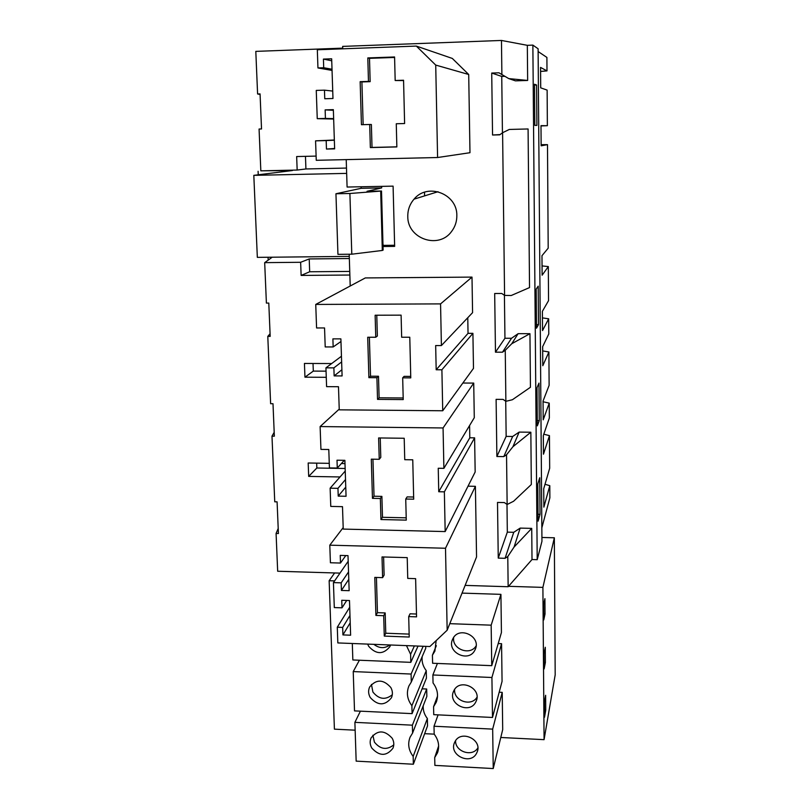 <?xml version="1.0" encoding="UTF-8"?>
<svg xmlns="http://www.w3.org/2000/svg" width="809" height="809" viewBox="0 0 809 809"><rect width="100%" height="100%" fill="white"/><g stroke="black" fill="none" stroke-linecap="round" stroke-linejoin="round"><path stroke-width="1.21" d="M305.468 156.349L305.923 168.96L297.166 170.052L296.66 156.552L316.107 156.097M504.26 269.276L504.583 295.406L511.217 295.518L529.531 287.579L528.085 128.965L509.316 129.45L502.591 132.716L504.26 269.276M538.137 51.554L546.904 57.429L546.995 70.889L540.554 67.42L540.705 87.847L547.127 90.102L547.369 125.688L540.988 125.668L541.14 145.812L547.491 144.649L548.189 248.181L541.969 255.695L542.121 275.212L548.32 266.576L548.542 300.655L542.384 311.323L542.536 330.568L548.664 318.807L548.775 333.996L542.657 346.646L542.799 365.719L548.896 351.996L549.119 385.357L543.061 401.021L543.203 419.831L549.24 403.135L549.341 417.99L543.324 435.555L543.466 454.203L549.453 435.626L549.675 468.28L543.719 488.727L543.86 507.122L549.796 485.683L549.877 497.778L541.848 527.792M547.491 144.649L541.13 144.669M297.166 170.052L260.832 170.841L259.072 129.025L261.529 128.965L260.063 93.895L257.596 93.975L260.083 94.471M508.74 78.594L515.434 80.849L527.65 80.455L508.74 78.594L498.961 72.81L491.72 73.053L501.742 76.43L502.44 132.838M317.947 67.946L317.32 49.764L416.332 46.083L435.717 65.074L437.588 157.522L316.258 160.303L315.571 140.847L326.179 140.574L326.462 149.058L334.633 148.866L333.348 109.65L325.137 109.882L325.43 118.438L317.249 118.67L316.258 90.416L324.47 90.163L324.763 98.749L332.974 98.496L331.67 58.794L323.418 59.087L323.711 67.744L317.947 67.946L332.054 70.413M368.469 81.396L360.157 81.669L361.431 124.707L369.693 124.485L370.35 147.572L396.855 146.925L396.268 123.757L404.611 123.534L403.56 80.243L395.176 80.516L394.58 56.974L367.802 57.935L368.469 81.396L370.158 81.658L369.501 58.339L394.6 57.449M360.157 81.669L361.906 81.931L363.15 124.667M369.693 124.485L371.371 124.495L372.019 147.44L396.855 146.833M395.176 80.516L403.57 80.566M361.906 81.931L370.158 81.658M367.802 57.935L369.501 58.339M370.35 147.572L372.019 147.44M536.579 85.006L536.903 125.405L534.83 125.385L534.486 84.247L536.579 85.006L534.496 85.066M331.741 60.796L323.418 59.087M332.014 69.23L323.711 67.744M435.717 65.074L468.704 74.489L452.312 58.43L416.332 46.083M468.704 74.489L469.978 152.709L437.588 157.522M334.339 140.018L315.571 140.847M334.35 140.21L326.179 140.574M334.623 148.482L326.462 149.058M333.369 110.297L325.137 109.882M333.642 118.63L325.43 118.438M333.652 119.034L317.249 118.67M332.732 91.073L324.47 90.163M502.591 132.716L499.74 134.83L492.55 135.012L500.073 134.577M492.55 135.012L491.72 73.053M504.664 76.329L501.742 76.43M342.733 48.813L342.662 46.396L501.469 40.45L527.326 45.324L527.65 80.455M501.469 40.45L501.883 74.782M342.713 48.146L255.806 51.382L257.596 93.975M546.995 70.889L540.584 71.445M547.369 125.688L540.988 125.931M527.326 45.324L532.868 45.112L538.106 48.762L541.949 541.332L537.206 559.686L532.868 45.112M540.028 514.352L538.106 521.168L537.803 483.924L539.734 477.725L540.028 514.352L538.046 514.312M539.269 420.629L538.976 383.112L537.004 387.703L537.318 425.868L539.269 420.629L537.277 420.609M538.501 324.621L538.197 286.174L536.185 289.066L536.509 328.191L538.501 324.621L536.478 324.621M530.846 432.228L512.936 446.71L519.156 432.097L530.846 432.228L531.321 484.51L513.563 501.277L507.142 504.492L504.371 502.571L497.505 502.429L498.253 558.109L505.079 558.301L513.745 532.302L507.324 532.14L506.99 504.381M537.206 559.686L532.009 559.535L531.725 528.378L520.167 528.105L513.745 532.302M507.142 504.492L506.535 454.769L503.795 456.6L496.878 456.498L496.109 399.353L503.077 399.403L505.878 401.325L505.251 350.277L502.48 352.198L495.472 352.188L504.947 338.263L504.422 295.295M504.947 338.263L511.531 338.263L518.104 333.682L529.956 333.682L530.441 387.268L512.4 399.737L505.878 401.325M496.878 456.498L506.151 436.395L505.726 401.224M506.151 436.395L512.653 436.476L519.156 432.097M349.205 254.228L350.206 286.002M465.135 585.392L508.153 586.737L507.779 556.541L505.079 558.301M495.472 352.188L494.683 293.505L501.742 293.465L504.583 295.406M346.222 159.616L347.091 187.041L393.093 186.141L394.65 246.381L383.031 246.512M349.7 607.266L337.292 627.208L337.828 642.933L429.882 646.533L447.165 630.211L476.552 556.926L475.399 486.32L468.017 486.179M462.849 383.031L473.72 383.092L474.286 417.697L443.888 468.35L438.245 468.259L438.741 491.73L444.363 491.842L445.172 531.574L343.238 529.086L342.49 506.667L330.77 506.414L330.133 488.181L337.96 488.333L338.223 496.109L346.06 496.271L344.877 460.331L337.009 460.21L337.272 468.047L329.425 467.915L328.788 449.501L320.94 449.389L320.121 426.565L443.069 427.961L443.888 468.35M445.172 531.574L475.166 471.981L474.61 437.851L469.796 437.79L469.594 425.524M315.743 304.437L365.304 277.932L472.001 277.103L472.577 312.648L441.401 345.554L435.667 345.554L436.182 369.764L441.896 369.784L442.725 410.77L339.254 409.829L338.486 386.722L326.593 386.641L325.936 367.842L333.874 367.873L334.147 375.892L342.096 375.932L340.882 338.88L332.893 338.88L333.166 346.95L325.208 346.95L324.551 327.958L316.582 327.969L315.743 304.437L440.561 303.891L441.401 345.554M442.725 410.77L473.487 368.378L472.911 333.338L468.037 333.338L467.774 317.715M456.832 215.609C456.873 221.413 455.184 226.611 451.766 231.212C438.994 249.728 407.271 238.918 407.787 216.367C407.716 209.824 409.799 204.09 414.036 199.166C427.516 182.399 457.439 193.816 456.832 215.609M346.495 168.07L305.923 168.96M316.663 463.142L316.835 468.007L345.14 468.482M272.228 257.201L264.685 262.642L266.394 303.092L268.79 303.082L270.186 336.382L267.789 336.382L270.621 403.701L272.997 403.711L274.352 436.182L271.986 436.152L274.747 501.802L277.093 501.853L278.417 533.515L276.081 533.455L277.669 571.245L339.992 573.116M329.273 463.345L308.178 463.001L308.684 476.4L340.033 476.956M344.978 463.597L341.388 463.537M331.7 363.544L304.437 363.453L304.953 377.186L326.27 377.297M264.685 262.642L300.635 262.288L301.13 275.424L349.862 275.03M274.19 432.309L271.986 436.152M268.062 257.252L268.183 260.124M532.009 559.535L508.153 586.737M531.725 528.378L514.079 547.046L520.167 528.105M507.779 556.541L514.079 547.046M498.253 558.109L507.324 532.14M278.205 528.449L276.081 533.455M376.418 577.454L377.449 612.666L385.185 612.939L385.762 633.225L409.142 634.104M408.707 616.579L416.554 616.862L415.624 578.647L407.736 578.405L407.22 557.634L382.02 556.936L382.606 577.646L374.789 577.404L375.902 615.427L383.688 615.7L384.275 636.096L409.223 637.037L408.707 616.579L410.062 613.809L416.483 614.031M383.608 556.976L384.113 575.088L382.606 577.646M384.275 636.096L385.762 633.225M383.688 615.7L385.185 612.939M375.902 615.427L377.449 612.666M337.292 627.208L342.672 627.41L342.925 634.913L350.621 635.207L349.488 600.541L341.752 600.278L342.005 607.832L334.299 607.569L333.429 582.601L341.165 582.844L341.418 590.439L349.154 590.691L348.001 555.621L340.235 555.399L340.488 563.044L330.416 562.761L329.799 545.175L445.506 548.249L447.165 630.211M549.796 485.683L545.013 484.288M549.453 435.626L543.79 434.211M308.684 476.4L316.835 468.007M346.717 600.45L342.005 607.832M348.194 561.264L333.429 582.601M348.537 571.912L341.165 582.844M348.79 579.325L341.418 590.439M345.787 555.561L340.488 563.044M343.188 527.61L329.799 545.175M475.399 486.32L445.506 548.249M349.973 615.467L342.672 627.41M350.216 622.809L342.925 634.913M506.535 454.769L512.936 446.71M549.24 403.135L543.072 401.76M313.022 363.484L313.305 371.098L326.057 371.149M304.953 377.186L313.305 371.098M529.956 333.682L511.763 343.724L518.104 333.682M505.251 350.277L511.763 343.724M548.664 318.807L542.434 317.886M548.32 266.576L542.05 265.928M349.336 258.526L309.21 258.941L309.675 271.763L349.741 271.419M301.13 275.424L309.675 271.763M270.075 333.763L267.789 336.382M375.76 337.242L367.701 337.252L368.894 377.661L376.913 377.702L377.53 399.383L403.226 399.575L402.68 377.833L410.77 377.874L409.779 337.242L401.658 337.242L401.102 315.146L375.133 315.227L375.76 337.242L377.358 336.008L376.772 315.227M369.379 337.252L370.522 376.205L378.491 376.246L379.108 397.795L403.185 397.977M402.68 377.833L404.116 376.367L410.729 376.397M377.53 399.383L379.108 397.795M376.913 377.702L378.491 376.246M368.894 377.661L370.522 376.205M340.963 341.509L333.166 346.95M472.001 277.103L440.561 303.891M468.037 333.338L436.182 369.764M472.911 333.338L441.896 369.784M341.449 356.243L325.936 367.842M341.641 361.926L333.874 367.873M341.894 369.753L334.147 375.892M502.48 352.198L511.531 338.263M300.635 262.288L309.21 258.941M548.896 351.996L542.687 350.904M379.239 459.29L371.301 459.168L372.453 498.354L380.351 498.516L380.948 519.54L406.27 520.126L405.734 499.032L413.702 499.193L412.752 459.805L404.743 459.684L404.207 438.266L378.622 437.942L379.239 459.29L380.786 457.368L380.24 437.962M372.949 459.188L374.031 496.23L381.888 496.382L382.485 517.295L406.209 517.831M405.734 499.032L407.139 496.898L413.652 497.029M380.948 519.54L382.485 517.295M380.351 498.516L381.888 496.382M372.453 498.354L374.031 496.23M344.31 460.321L337.272 468.047M339.234 409.121L320.121 426.565M473.72 383.092L443.069 427.961M469.796 437.79L438.741 491.73M474.61 437.851L444.363 491.842M345.231 471.06L330.133 488.181M345.504 479.555L337.96 488.333M345.756 487.149L338.223 496.109M503.795 456.6L512.653 436.476M424.503 192.239L424.583 195.889M394.62 245.258L382.991 245.39M541.929 537.469L554.337 537.783L555.186 674.848L544.073 739.659L500.781 737.484M334.633 572.954L329.152 580.731L334.41 729.152L355.141 730.183M424.654 733.672L434.19 734.147C438.67 740.134 439.752 746.394 437.436 752.926L434.706 757.558L434.878 765.395L493.237 768.55L502.702 729.587L502.217 692.373L499.183 692.241M554.337 537.783L542.9 587.385L544.073 739.659M545.023 614.031L544.912 598.65L543.648 604.384L543.759 619.937L545.023 614.031L543.719 613.991M545.741 710.272L545.63 695.275L544.386 702.101L544.508 717.259L545.741 710.272L544.457 710.211M545.387 662.46L544.133 668.912L544.022 653.551L545.276 647.271L545.387 662.46L544.083 662.399M493.237 768.55L492.671 729.121L502.217 692.373M413.359 764.232L427.526 725.895L427.364 718.513L413.166 756.415L413.359 764.232L356.162 761.138L354.888 722.356L360.409 711.172M372.878 735.239L374.415 742.126C380.412 749.437 386.864 750.337 393.781 744.846M455.588 740.67C454.992 751.692 472.365 757.376 477.846 747.921M392.203 738.263C384.629 729.981 377.601 729.849 371.109 737.869C369.662 741.226 369.885 744.614 371.776 748.032C379.441 756.375 386.5 756.435 392.941 748.224C394.286 744.927 394.044 741.6 392.203 738.263M455.073 741.469L454.395 742.915C449.015 755.181 470.272 765.415 476.461 753.503L477.249 751.814C482.326 739.517 461.11 729.637 455.073 741.469M412.378 725.177L426.677 689.015L426.849 696.458L412.58 733.055L412.378 725.177L354.888 722.356M412.58 733.055L410.082 737.191C407.534 743.865 408.565 750.267 413.166 756.415M492.671 729.121L434.008 726.239L434.18 734.147M423.208 705.802C422.976 710.423 424.361 714.66 427.364 718.513M426.677 689.015L422.106 688.813M438.64 745.959L434.706 757.558M434.008 726.239L438.084 714.873M508.517 586.313L542.9 587.385M329.152 580.731L334.613 580.902M500.923 594.352L501.428 632.537L491.751 665.676L491.164 625.165L500.923 594.352L462.05 593.108M422.187 656.584C421.6 661.681 422.955 666.363 426.252 670.641L426.424 678.114L412.084 713.629L354.514 710.889L353.23 671.581L411.093 674.049L411.296 682.038L425.736 648.302L425.696 646.371M501.57 643.681L502.065 681.37L492.499 717.462L491.923 677.497L501.57 643.681L498.213 643.549M492.499 717.462L433.745 714.66L433.573 706.722L436.182 702.354C438.69 695.619 437.649 689.167 433.048 682.988L432.866 674.979L437.416 663.441M454.618 689.42C453.384 700.806 471.334 707.086 477.007 697.206M371.442 684.414L372.898 692.029C378.875 699.36 385.347 700.26 392.314 694.749M454.071 690.269L453.465 691.533C447.761 704.012 469.311 714.549 475.611 702.323L476.329 700.806C481.719 688.287 460.21 678.134 454.071 690.269M390.787 687.458C383.304 679.186 376.266 679.024 369.662 686.972C368.095 690.441 368.287 693.95 370.229 697.5C377.813 705.822 384.882 705.913 391.445 697.762C392.901 694.355 392.689 690.916 390.787 687.458M491.923 677.497L432.866 674.979M412.084 713.629L411.892 705.711C407.17 699.36 406.189 692.747 408.949 685.87L411.296 682.038M437.538 696.053L433.573 706.722M426.252 670.641L411.892 705.711M411.093 674.049L423.168 646.27M353.23 671.581L359.388 660.235M352.309 643.499L352.845 659.962L410.8 662.349L418.041 646.067M491.751 665.676L432.603 663.249L432.421 655.189L434.888 651.134L436.162 640.607M453.677 637.411C451.695 649.152 470.191 656.139 476.117 645.865M373.869 644.348C379.29 648.494 384.609 648.707 389.827 644.965M453.06 638.372L452.544 639.434C446.457 652.125 468.32 663.016 474.741 650.446L475.379 649.121C481.133 636.38 459.31 625.903 453.06 638.372M367.67 644.106L368.661 646.28C376.155 654.592 383.233 654.724 389.898 646.644L390.545 644.995M491.164 625.165L449.794 623.668M410.8 662.349L410.598 654.319L406.472 645.612M436.324 645.683L432.421 655.189M414.39 645.926L410.598 654.319M383.244 245.39L382.96 243.954M381.636 186.363L381.676 187.91L367.043 191.298L381.514 191.025L383.122 250.082L382.313 250.456L351.794 254.198L337.94 254.35L335.947 193.755L349.892 193.493L351.794 254.198M349.276 256.392L257.333 257.363L253.814 175.351L292.403 170.537L262.156 170.81M346.656 173.389L253.814 175.351M361.107 186.768L361.148 188.305L381.676 187.91M381.514 191.025L349.892 193.493M361.148 188.305L335.947 193.755M258.091 171.275L258.243 174.795M380.695 191.227L382.313 250.456M438.023 191.713L414.036 199.166M477.654 750.317L477.249 751.814M437.972 751.328L437.447 752.896M476.734 699.431L476.329 700.806M436.648 701.09L436.193 702.313M475.773 647.938L475.379 649.121"/></g></svg>
